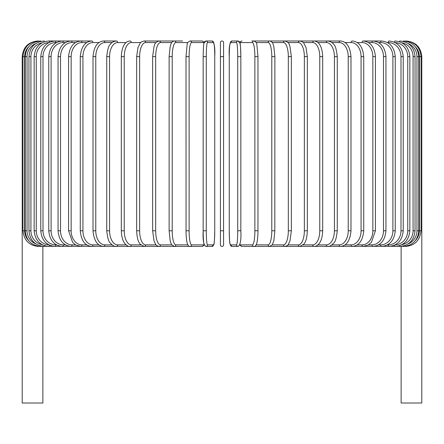 <?xml version="1.0" encoding="UTF-8"?>
<svg xmlns="http://www.w3.org/2000/svg" width="444" height="444" viewBox="0 0 444 444"><rect width="100%" height="100%" fill="white"/><g stroke="black" fill="none" stroke-linecap="round" stroke-linejoin="round"><path stroke-width="0.67" d="M220.435 244.86L220.435 230.769L220.435 244.86A1.565 1.565 0 0 0 222 246.426A1.565 1.565 0 0 0 223.565 244.86A1.565 1.565 0 0 1 222 246.426A1.565 1.565 0 0 1 220.435 244.86L220.435 42.557A1.565 1.565 0 0 1 222 40.992A1.565 1.565 0 0 1 223.565 42.557L223.565 244.86A1.565 1.565 0 0 1 222 246.426A1.565 1.565 0 0 1 220.435 244.86A1.565 1.565 0 0 0 222 246.426A1.565 1.565 0 0 0 223.565 244.86L223.565 230.769L220.435 230.769L220.435 244.86M28.627 46.831A14.091 14.042 90 0 0 24.659 56.649L22.2 56.649L22.2 227.012L22.955 227.012M22.2 227.012L22.2 403.008L42.868 403.008L42.868 246.426M223.565 42.557A1.565 1.565 0 0 0 222 40.992A1.565 1.565 0 0 0 220.435 42.557M401.132 246.426L401.132 403.008L421.8 403.008L421.8 227.012L421.045 227.012M37.857 41.003L37.857 40.992C28.344 41.919 23.127 47.136 22.2 56.649M38.617 41.126L38.561 40.992C29.221 41.78 24.02 46.997 22.955 56.649L22.955 230.769L24.659 230.769A14.091 14.042 90 0 0 28.627 240.587M24.659 56.649L24.659 230.769M38.617 246.292L201.987 246.426A1.565 1.543 90 0 0 203.53 244.86A14.091 2.448 90 0 0 204.051 244.539M25.214 56.649L27.051 56.649L27.051 230.769L25.214 230.769L25.214 56.649C26.141 47.125 31.285 41.908 40.654 40.992L40.831 41.364M35.825 43.54A14.091 13.881 90 0 0 27.051 56.649M27.051 230.769A14.091 13.881 90 0 0 35.825 243.873M40.831 246.054L40.654 246.426C31.285 245.51 26.141 240.293 25.214 230.769M28.954 56.649L30.925 56.649L30.925 230.769L28.954 230.769L28.954 56.649C29.881 47.108 34.943 41.886 44.134 40.992A1.565 0.405 -90 0 1 44.478 41.725M42.069 42.791A14.091 13.614 90 0 0 30.925 56.649M30.925 230.769A14.091 13.614 90 0 0 42.069 244.627M44.478 245.693A1.565 0.405 90 0 1 44.134 246.426C34.943 245.526 29.881 240.309 28.954 230.769M34.155 56.649L36.258 56.649L36.258 230.769L34.155 230.769L34.155 56.649C35.087 47.081 40.021 41.864 48.962 40.992A1.565 0.533 -90 0 1 49.489 42.241M48.823 42.574A14.091 13.242 90 0 0 36.258 56.649M36.258 230.769A14.091 13.242 90 0 0 48.823 244.844M49.489 245.171A1.565 0.533 90 0 1 48.962 246.426C40.021 245.554 35.087 240.337 34.155 230.769M40.77 56.649L43.001 56.649L43.001 230.769L40.77 230.769L40.77 56.649C41.703 47.047 46.481 41.83 55.112 40.992A1.565 0.66 -90 0 1 55.772 42.557A14.091 12.771 90 0 0 43.001 56.649M56.521 42.557L55.772 42.557M43.001 230.769A14.091 12.771 90 0 0 55.772 244.86L56.521 244.86M55.772 244.86A1.565 0.66 90 0 1 55.112 246.426C46.481 245.588 41.703 240.371 40.77 230.769M48.757 56.649L51.104 56.649L51.104 230.769L48.757 230.769L48.757 56.649C49.689 47.003 54.279 41.786 62.526 40.992L48.962 40.992M65.435 42.557L63.309 42.557A14.091 12.204 90 0 0 51.104 56.649M63.309 42.557A1.565 0.783 -90 0 0 62.526 40.992L71.162 40.992A1.565 0.899 -90 0 1 72.056 42.557A14.091 11.544 90 0 0 60.512 56.649L60.512 230.769L58.053 230.769L58.053 56.649L60.512 56.649M51.104 230.769A14.091 12.204 90 0 0 63.309 244.86L65.435 244.86M63.309 244.86A1.565 0.783 90 0 1 62.526 246.426C54.279 245.632 49.689 240.415 48.757 230.769M75.535 42.557L72.056 42.557M60.512 230.769A14.091 11.544 90 0 0 72.056 244.86L75.535 244.86M72.056 244.86A1.565 0.899 90 0 1 71.162 246.426C63.348 245.687 58.98 240.465 58.053 230.769M68.576 56.649L71.151 56.649L71.151 230.769L68.576 230.769L68.576 56.649C69.503 46.881 73.626 41.664 80.941 40.992L71.162 40.992C63.348 41.73 58.98 46.947 58.053 56.649M86.741 42.557L81.946 42.557A14.091 10.795 90 0 0 71.151 56.649M81.946 42.557A1.565 1.005 -90 0 0 80.941 40.992L91.791 40.992A1.565 1.104 -90 0 1 92.901 42.557A14.091 9.962 90 0 0 82.934 56.649L82.934 230.769L80.264 230.769L80.264 56.649L82.934 56.649M71.151 230.769A14.091 10.795 90 0 0 81.946 244.86L86.741 244.86M81.946 244.86A1.565 1.005 90 0 1 80.941 246.426L75.791 245.01L72.611 242.357L68.576 230.769M98.962 42.557L92.901 42.557M82.934 230.769A14.091 9.962 90 0 0 92.901 244.86L98.962 244.86M92.901 244.86A1.565 1.104 90 0 1 91.791 246.426C85.026 245.837 81.18 240.615 80.264 230.769M93.012 56.649L95.776 56.649L95.776 230.769L93.012 230.769L93.012 56.649C93.917 46.698 97.458 41.481 103.635 40.992A1.565 1.199 -90 0 1 104.834 42.557A14.091 9.058 90 0 0 95.776 56.649M112.11 42.557L104.834 42.557M95.776 230.769A14.091 9.058 90 0 0 104.834 244.86L112.11 244.86M104.834 244.86A1.565 1.199 90 0 1 103.635 246.426C97.458 245.937 93.917 240.72 93.012 230.769M106.732 56.649L109.579 56.649L109.579 230.769L106.732 230.769L106.732 56.649C107.504 49.517 108.697 45.432 110.317 44.389C111.561 42.463 113.586 41.331 116.378 40.992L103.635 40.992M126.079 42.557L117.666 42.557A14.091 8.081 90 0 0 109.579 56.649M117.666 42.557A1.565 1.282 -90 0 0 116.378 40.992M109.579 230.769A14.091 8.081 90 0 0 117.666 244.86L126.079 244.86M117.666 244.86A1.565 1.282 90 0 1 116.378 246.426C114.563 246.659 112.526 245.51 110.273 242.973C108.697 241.991 107.515 237.923 106.732 230.769M121.317 56.649L124.237 56.649L124.237 230.769L121.317 230.769L121.317 56.649C121.589 48.13 124.215 44.478 125.008 43.679C126.113 42.113 127.755 41.22 129.931 40.992A1.565 1.354 -90 0 1 131.285 42.557A14.091 7.049 90 0 0 124.237 56.649M140.759 42.557L131.285 42.557M124.237 230.769A14.091 7.049 90 0 0 131.285 244.86L140.759 244.86M131.285 244.86A1.565 1.354 90 0 1 129.931 246.426C128.421 246.587 126.768 245.676 124.964 243.689C124.22 242.924 121.595 239.316 121.317 230.769M136.658 56.649L139.644 56.649L139.644 230.769L136.658 230.769L136.658 56.649L137.973 47.558L140.143 43.251C140.343 42.38 141.686 41.631 144.178 40.992A1.565 1.421 -90 0 1 145.599 42.557A14.091 5.955 90 0 0 139.644 56.649M156.033 42.557L145.599 42.557M139.644 230.769A14.091 5.955 90 0 0 145.599 244.86L156.033 244.86M145.599 244.86A1.565 1.421 90 0 1 144.178 246.426L140.143 244.167C139.094 242.491 137.218 241.037 136.658 230.769M152.73 56.649L155.672 56.649L155.672 230.769L152.636 230.769L152.636 56.649L154.035 46.47L154.551 45.066C154.884 43.246 156.371 41.886 159.019 40.992L144.178 40.992M171.778 42.557L160.489 42.557A14.091 4.817 90 0 0 155.672 56.649M160.489 42.557A1.565 1.471 -90 0 0 159.019 40.992L174.342 40.992A1.565 1.515 -90 0 1 175.852 42.557A14.091 3.646 90 0 0 172.205 56.649L172.205 230.769L169.181 230.769M155.672 230.769A14.091 4.817 90 0 0 160.489 244.86L171.778 244.86M160.489 244.86A1.565 1.471 90 0 1 159.019 246.426C157.082 245.921 155.994 245.282 155.755 244.511L154.018 240.898L152.636 230.769M169.181 56.649L172.205 56.649M187.862 42.557L175.852 42.557M172.205 230.769A14.091 3.646 90 0 0 175.852 244.86L187.862 244.86M175.852 244.86A1.565 1.515 90 0 1 174.342 246.426L171.706 244.755L170.835 243.007L170.169 240.809L169.125 230.769L169.125 56.649L170.174 46.581L170.84 44.394C171.445 42.374 172.611 41.242 174.342 40.992L182.584 40.992M186.036 56.649L189.122 56.649L189.122 230.769L186.036 230.769M204.051 42.879A14.091 2.448 90 0 0 203.53 42.557L191.564 42.557A14.091 2.448 90 0 0 189.122 56.649M191.564 42.557A1.565 1.543 -90 0 0 190.026 40.992C188.09 41.836 187.124 43.051 187.124 44.633L186.014 56.649L186.058 233.511C186.436 241.364 187.301 243.456 187.362 243.623C188.012 245.626 188.9 246.559 190.026 246.426A1.565 1.543 90 0 0 191.564 244.86L203.53 244.86M189.122 230.769A14.091 2.448 90 0 0 191.564 244.86M203.53 42.557A1.565 1.543 -90 0 0 201.987 40.992L192.174 40.992M204.39 244.86A14.091 1.227 -90 0 1 203.163 230.769L203.158 56.649L206.282 56.649L206.282 230.769L203.158 230.769L203.163 56.649C203.352 48.091 203.63 43.584 203.985 43.135L205.949 40.992A1.565 1.56 -90 0 1 207.509 42.557A14.091 1.227 90 0 0 206.282 56.649M203.158 230.769L203.163 230.769C202.708 240.06 203.641 245.277 205.949 246.426L211.954 246.426A1.565 1.56 90 0 0 213.514 244.86A14.091 1.227 90 0 0 214.746 230.769L214.746 56.649A14.091 1.227 90 0 0 213.514 42.557L207.509 42.557M206.282 230.769A14.091 1.227 90 0 0 207.509 244.86L213.514 244.86M213.514 42.557A1.565 1.56 -90 0 0 211.954 40.992L205.949 40.992L204.928 41.336L204.146 42.546L203.174 41.37L201.987 40.992L190.026 40.992M214.752 230.769C214.552 239.327 214.28 243.834 213.919 244.283L211.954 246.426L213.919 244.283C214.28 243.834 214.552 239.327 214.752 230.769L214.746 56.649C215.196 47.358 214.263 42.141 211.954 40.992M207.509 244.86A1.565 1.56 90 0 1 205.949 246.426M220.435 56.649L223.565 56.649M237.718 56.649L240.842 56.649L240.842 230.769L237.718 230.769L237.718 56.649A14.091 1.227 -90 0 0 236.491 42.557L230.486 42.557A14.091 1.227 -90 0 0 229.254 56.649L229.254 230.769A14.091 1.227 -90 0 0 230.486 244.86L236.491 244.86A14.091 1.227 -90 0 0 237.718 230.769M239.61 42.557A14.091 1.227 90 0 1 240.837 56.649C240.648 48.091 240.371 43.584 240.015 43.135L238.051 40.992A1.565 1.56 90 0 0 236.491 42.557M239.949 244.539A14.091 2.448 -90 0 0 240.47 244.86L252.436 244.86A14.091 2.448 -90 0 0 254.878 230.769L254.878 56.649L257.986 56.649L256.876 44.633C256.876 43.051 255.911 41.836 253.974 40.992A1.565 1.543 90 0 0 252.436 42.557L240.47 42.557A1.565 1.543 90 0 1 242.013 40.992L240.826 41.37L239.854 42.546L239.072 41.336L238.051 40.992L232.046 40.992A1.565 1.56 90 0 0 230.486 42.557M236.491 244.86A1.565 1.56 -90 0 0 238.051 246.426L232.046 246.426L230.081 244.283C229.72 243.834 229.448 239.327 229.248 230.769L229.254 56.649C228.804 47.358 229.737 42.141 232.046 40.992M229.248 230.769C229.448 239.327 229.72 243.834 230.081 244.283L232.046 246.426A1.565 1.56 -90 0 1 230.486 244.86M257.964 230.769L257.964 56.649M254.878 56.649A14.091 2.448 -90 0 0 252.436 42.557M240.47 42.557A14.091 2.448 -90 0 0 239.949 42.879M405.383 246.292L253.974 246.426C255.1 246.559 255.988 245.626 256.638 243.623C256.699 243.456 257.564 241.364 257.942 233.511L257.986 230.769L254.878 230.769M239.854 244.872L240.282 245.532L242.013 246.426A1.565 1.543 -90 0 1 240.47 244.86M242.013 246.426L253.974 246.426A1.565 1.543 -90 0 1 252.436 244.86M256.138 244.86L268.148 244.86A14.091 3.646 -90 0 0 271.795 230.769L271.795 56.649L274.819 56.649M274.819 230.769L274.875 56.649L273.826 46.581L273.16 44.394C272.555 42.374 271.389 41.242 269.658 40.992A1.565 1.515 90 0 0 268.148 42.557L256.138 42.557M271.795 56.649A14.091 3.646 -90 0 0 268.148 42.557M268.148 244.86A1.565 1.515 -90 0 0 269.658 246.426L272.294 244.755L273.831 240.809L274.875 230.769L271.795 230.769M272.222 244.86L283.511 244.86A14.091 4.817 -90 0 0 288.328 230.769L288.328 56.649L291.364 56.649L289.965 46.47L289.449 45.066C289.116 43.246 287.629 41.886 284.981 40.992A1.565 1.471 90 0 0 283.511 42.557L272.222 42.557M288.328 56.649A14.091 4.817 -90 0 0 283.511 42.557M291.27 230.769L288.328 230.769M291.364 56.649L291.364 230.769L289.982 240.898L288.245 244.511C288.006 245.282 286.918 245.921 284.981 246.426A1.565 1.471 -90 0 1 283.511 244.86M287.967 244.86L298.401 244.86A14.091 5.955 -90 0 0 304.356 230.769L304.356 56.649L307.342 56.649L306.027 47.558L303.857 43.251C303.657 42.38 302.314 41.631 299.822 40.992A1.565 1.421 90 0 0 298.401 42.557L287.967 42.557M304.356 56.649A14.091 5.955 -90 0 0 298.401 42.557M307.342 56.649L307.342 230.769L304.356 230.769M307.342 230.769C306.782 241.037 304.906 242.491 303.857 244.167L299.822 246.426A1.565 1.421 -90 0 1 298.401 244.86M303.241 244.86L312.715 244.86A14.091 7.049 -90 0 0 319.763 230.769L319.763 56.649L322.683 56.649C322.411 48.13 319.785 44.478 318.992 43.679C317.887 42.113 316.245 41.22 314.069 40.992A1.565 1.354 90 0 0 312.715 42.557L303.241 42.557M319.763 56.649A14.091 7.049 -90 0 0 312.715 42.557M322.683 56.649L322.683 230.769L319.763 230.769M322.683 230.769C322.405 239.316 319.78 242.924 319.036 243.689C317.232 245.676 315.579 246.587 314.069 246.426A1.565 1.354 -90 0 1 312.715 244.86M317.921 244.86L326.334 244.86A14.091 8.081 -90 0 0 334.421 230.769L334.421 56.649L337.268 56.649C336.497 49.517 335.303 45.432 333.683 44.389C332.439 42.463 330.414 41.331 327.622 40.992A1.565 1.282 90 0 0 326.334 42.557L317.921 42.557M334.421 56.649A14.091 8.081 -90 0 0 326.334 42.557M337.268 56.649L337.268 230.769L334.421 230.769M337.268 230.769C336.485 237.923 335.303 241.991 333.727 242.973C331.474 245.51 329.437 246.659 327.622 246.426A1.565 1.282 -90 0 1 326.334 244.86M331.89 244.86L339.166 244.86A14.091 9.058 -90 0 0 348.224 230.769L348.224 56.649L350.988 56.649C350.083 46.698 346.542 41.481 340.365 40.992A1.565 1.199 90 0 0 339.166 42.557L331.89 42.557M348.224 56.649A14.091 9.058 -90 0 0 339.166 42.557M350.988 56.649L350.988 230.769L348.224 230.769M350.988 230.769C350.083 240.72 346.542 245.937 340.365 246.426A1.565 1.199 -90 0 1 339.166 244.86M345.038 244.86L351.099 244.86A14.091 9.962 -90 0 0 361.066 230.769L361.066 56.649L363.736 56.649C362.82 46.798 358.974 41.581 352.209 40.992A1.565 1.104 90 0 0 351.099 42.557L345.038 42.557M361.066 56.649A14.091 9.962 -90 0 0 351.099 42.557M363.736 56.649L363.736 230.769L361.066 230.769M363.736 230.769C362.82 240.615 358.974 245.837 352.209 246.426A1.565 1.104 -90 0 1 351.099 244.86M357.259 244.86L362.054 244.86A14.091 10.795 -90 0 0 372.849 230.769L372.849 56.649L375.424 56.649C374.497 46.881 370.374 41.664 363.059 40.992A1.565 1.005 90 0 0 362.054 42.557L357.259 42.557M372.849 56.649A14.091 10.795 -90 0 0 362.054 42.557M375.424 56.649L375.424 230.769L372.849 230.769M375.424 230.769L371.389 242.357L368.209 245.01L363.059 246.426A1.565 1.005 -90 0 1 362.054 244.86M368.465 244.86L371.944 244.86A14.091 11.544 -90 0 0 383.488 230.769L383.488 56.649L385.947 56.649C385.02 46.947 380.652 41.73 372.838 40.992A1.565 0.899 90 0 0 371.944 42.557L368.465 42.557M383.488 56.649A14.091 11.544 -90 0 0 371.944 42.557M385.947 56.649L385.947 230.769L383.488 230.769M385.947 230.769C385.02 240.465 380.652 245.687 372.838 246.426A1.565 0.899 -90 0 1 371.944 244.86M378.566 244.86L380.691 244.86A14.091 12.204 -90 0 0 392.896 230.769L392.896 56.649L395.243 56.649C394.311 47.003 389.721 41.786 381.474 40.992A1.565 0.783 90 0 0 380.691 42.557L378.566 42.557M392.896 56.649A14.091 12.204 -90 0 0 380.691 42.557M395.243 56.649L395.243 230.769L392.896 230.769M395.243 230.769C394.311 240.415 389.721 245.632 381.474 246.426A1.565 0.783 -90 0 1 380.691 244.86M387.479 244.86L388.228 244.86A14.091 12.771 -90 0 0 400.999 230.769L400.999 56.649L403.23 56.649C402.297 47.047 397.519 41.83 388.889 40.992A1.565 0.66 90 0 0 388.228 42.557L387.479 42.557M400.999 56.649A14.091 12.771 -90 0 0 388.228 42.557M403.23 56.649L403.23 230.769L400.999 230.769M403.23 230.769C402.297 240.371 397.519 245.588 388.889 246.426A1.565 0.66 -90 0 1 388.228 244.86M395.177 244.844A14.091 13.242 -90 0 0 407.742 230.769L407.742 56.649L409.845 56.649C408.913 47.081 403.979 41.864 395.038 40.992A1.565 0.533 90 0 0 394.511 42.241M407.742 56.649A14.091 13.242 -90 0 0 395.177 42.574M409.845 56.649L409.845 230.769L407.742 230.769M409.845 230.769C408.913 240.337 403.979 245.554 395.038 246.426A1.565 0.533 -90 0 1 394.511 245.171M401.931 244.627A14.091 13.614 -90 0 0 413.075 230.769L413.075 56.649L415.046 56.649C414.119 47.108 409.057 41.886 399.866 40.992A1.565 0.405 90 0 0 399.522 41.725M413.075 56.649A14.091 13.614 -90 0 0 401.931 42.791M415.046 56.649L415.046 230.769L413.075 230.769M415.046 230.769C414.119 240.309 409.057 245.526 399.866 246.426A1.565 0.405 -90 0 1 399.522 245.693M408.175 243.873A14.091 13.881 -90 0 0 416.949 230.769L416.949 56.649L418.786 56.649C417.86 47.125 412.715 41.908 403.346 40.992L403.169 41.364M416.949 56.649A14.091 13.881 -90 0 0 408.175 43.54M418.786 56.649L418.786 230.769L416.949 230.769M418.786 230.769C417.86 240.293 412.715 245.51 403.346 246.426L403.169 246.054M415.373 240.587A14.091 14.042 -90 0 0 419.341 230.769L419.341 56.649L421.8 56.649L421.8 227.012M405.439 246.426C414.746 245.671 419.946 240.454 421.045 230.769L421.045 56.649C419.98 46.997 414.779 41.78 405.439 40.992L405.383 41.126M419.341 56.649A14.091 14.042 -90 0 0 415.373 46.831M421.045 230.769L419.341 230.769M421.8 56.649C420.873 47.136 415.656 41.919 406.143 40.992L406.143 41.003M38.561 246.426C29.254 245.671 24.054 240.454 22.955 230.769M80.264 56.649C81.18 46.798 85.026 41.581 91.791 40.992M201.987 40.992L203.174 41.37L204.146 42.546M204.146 244.872L203.718 245.532L201.987 246.426M240.842 56.649L240.842 230.769C241.292 240.06 240.359 245.277 238.051 246.426M340.365 40.992L253.974 40.992M381.474 40.992L363.059 40.992M251.826 40.992L261.416 40.992"/></g></svg>
